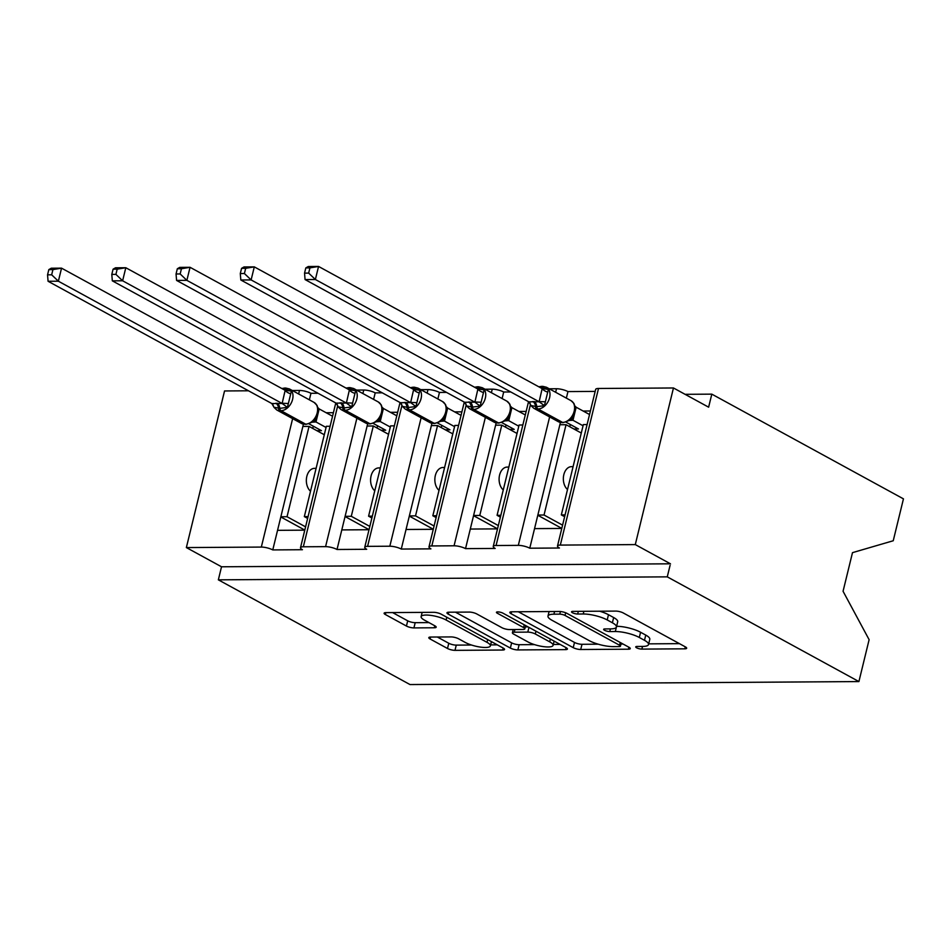 <?xml version="1.0" encoding="UTF-8"?>
<svg xmlns="http://www.w3.org/2000/svg" width="951" height="951" viewBox="0 0 951 951"><rect width="100%" height="100%" fill="white"/><g stroke="black" fill="none" stroke-linecap="round" stroke-linejoin="round"><path stroke-width="1.43" d="M636.623 647.809A3.828 0.987 -166.3 0 0 641.866 649.105L684.815 648.82A5.456 1.415 -166.3 0 0 686.67 648.225A5.456 1.415 -166.3 0 0 685.409 646.906L623.285 612.967A5.456 1.415 -166.3 0 0 615.784 611.101L572.835 611.386A3.828 0.987 -166.3 0 0 571.539 611.802A3.828 0.987 -166.3 0 0 572.419 612.729A3.828 0.987 -166.3 0 0 577.673 614.025L583.225 613.989A17.475 4.517 -166.3 0 1 607.213 619.945L612.385 622.774A17.475 4.517 -166.3 0 1 616.426 626.994A17.475 4.517 -166.3 0 1 610.494 628.896L604.931 628.932A3.828 0.987 -166.3 0 0 603.635 629.348A3.828 0.987 -166.3 0 0 604.527 630.263A3.828 0.987 -166.3 0 0 609.769 631.571L615.321 631.535A17.475 4.517 -166.3 0 1 639.31 637.479L644.481 640.308A17.475 4.517 -166.3 0 1 648.523 644.528A17.475 4.517 -166.3 0 1 642.591 646.43L637.039 646.466A3.828 0.987 -166.3 0 0 635.732 646.882A3.828 0.987 -166.3 0 0 636.623 647.809M430.66 637.051A5.456 1.415 -166.3 0 0 428.806 637.645A5.456 1.415 -166.3 0 0 430.066 638.965L447.505 648.487A5.456 1.415 -166.3 0 0 454.994 650.353L502.699 650.032A5.456 1.415 -166.3 0 0 504.553 649.438A5.456 1.415 -166.3 0 0 503.293 648.118L441.157 614.168A5.456 1.415 -166.3 0 0 433.668 612.313L385.963 612.622A5.456 1.415 -166.3 0 0 384.109 613.217A5.456 1.415 -166.3 0 0 385.369 614.536L406.434 626.043A5.456 1.415 -166.3 0 0 413.923 627.91L434.334 627.767A5.456 1.415 -166.3 0 0 436.188 627.173A5.456 1.415 -166.3 0 0 434.928 625.853L424.491 620.147A14.61 3.78 -166.3 0 1 421.115 616.617A14.61 3.78 -166.3 0 1 430.803 615.38A14.61 3.78 -166.3 0 1 446.114 620.004L487.019 642.353A14.61 3.78 -166.3 0 1 490.395 645.884A14.61 3.78 -166.3 0 1 480.695 647.132A14.61 3.78 -166.3 0 1 465.384 642.496L458.572 638.775A5.456 1.415 -166.3 0 0 451.083 636.92L430.66 637.051M557.5 545.993L595.671 389.375A8.345 2.164 -166.3 0 1 598.512 388.472L673.463 387.972L708.626 407.183L711.812 394.142L903.45 498.859L893.239 540.75L852.488 552.65L843.062 591.272L869.119 639.678L858.908 681.57L667.269 576.853L670.455 563.8L635.292 544.59L560.329 545.089A8.345 2.164 -166.3 0 0 557.5 545.993A8.345 2.164 -166.3 0 0 559.426 548.014L529.766 548.204L534.545 528.625L561.768 528.447M858.908 681.57L409.988 684.554L218.35 579.837L667.269 576.853M573.227 647.655A5.456 1.415 -166.3 0 0 580.716 649.509L628.421 649.2A5.456 1.415 -166.3 0 0 630.275 648.606A5.456 1.415 -166.3 0 0 629.015 647.286L566.891 613.336A5.456 1.415 -166.3 0 0 559.39 611.481L511.697 611.79A5.456 1.415 -166.3 0 0 509.843 612.385A5.456 1.415 -166.3 0 0 511.103 613.704L573.227 647.655L574.499 642.436A5.456 1.415 -166.3 0 0 582 644.291L598.191 644.184M565.56 649.616L517.855 649.925A5.456 1.415 -166.3 0 1 510.366 648.071L448.242 614.12A5.456 1.415 -166.3 0 1 446.97 612.801A5.456 1.415 -166.3 0 1 448.824 612.206L469.247 612.075A5.456 1.415 -166.3 0 1 476.736 613.93L501.938 627.708A5.456 1.415 -166.3 0 0 509.427 629.562L522.967 629.467A5.456 1.415 -166.3 0 0 524.821 628.873A5.456 1.415 -166.3 0 0 523.561 627.553L497.325 613.229A3.828 0.987 -166.3 0 1 496.446 612.301A3.828 0.987 -166.3 0 1 498.978 611.98A3.828 0.987 -166.3 0 1 502.996 613.193L566.154 647.702A5.456 1.415 -166.3 0 1 567.414 649.022A5.456 1.415 -166.3 0 1 565.56 649.616L566.047 647.643M333.409 412.698L326.157 412.746M318.026 393.25L310.953 393.298L309.36 399.836M330.104 426.262L326.348 426.286L304.332 516.607L308.088 516.583M307.637 518.414L304.332 516.607M304.772 530.159L277.549 530.337L272.771 549.916L302.43 549.714A8.345 2.164 -166.3 0 1 300.504 547.693A8.345 2.164 -166.3 0 1 303.333 546.789L325.575 546.647A8.345 2.164 13.7 0 1 337.023 549.488L341.801 529.909L369.024 529.731M397.661 412.27L390.409 412.318M382.278 392.822L375.205 392.87L373.612 399.408M394.356 425.834L390.599 425.87L368.584 516.179L372.328 516.155M371.889 517.986L368.584 516.179M401.94 405.423L367.585 546.361A8.345 2.164 -166.3 0 0 364.744 547.277A8.345 2.164 -166.3 0 0 366.682 549.286L337.023 549.488M461.913 411.842L454.649 411.89M446.53 392.394L439.457 392.442L437.864 398.98M458.596 425.418L454.851 425.442L432.836 515.751L436.58 515.727M436.14 517.558L432.836 515.751M433.276 529.303L406.041 529.481L401.274 549.06L430.922 548.858A8.345 2.164 -166.3 0 1 428.996 546.849A8.345 2.164 -166.3 0 1 431.825 545.945L454.067 545.791A8.345 2.164 13.7 0 1 465.526 548.632L470.293 529.053L497.528 528.875M526.153 411.414L518.901 411.462M510.77 391.967L503.697 392.014L502.104 398.552M522.848 424.99L519.091 425.014L497.076 515.323L500.832 515.299M500.381 517.13L497.076 515.323M530.444 404.567L496.077 545.517A8.345 2.164 -166.3 0 0 493.248 546.421A8.345 2.164 -166.3 0 0 495.174 548.442L465.526 548.632M303.428 424.158L280.854 516.762L287.036 516.726L309.051 426.405L324.291 434.738M302.87 426.452L309.051 426.405M367.68 423.73L345.106 516.334L351.288 516.298L373.303 425.977L388.543 434.31M367.122 426.024L373.303 425.977M431.932 423.302L409.358 515.906L415.528 515.87L437.543 425.549L452.783 433.882M431.374 425.596L437.543 425.549M496.172 422.886L473.598 515.478L479.78 515.442L501.795 425.133L517.035 433.454M495.626 425.168L501.795 425.133M590.405 410.987L583.153 411.034M595.183 391.408L567.949 391.586L566.356 398.124M587.1 424.562L583.343 424.586L561.328 514.907L565.084 514.871M564.632 516.702L561.328 514.907M560.424 422.458L537.85 515.062L544.031 515.014L566.047 424.705L581.287 433.026M559.866 424.74L566.047 424.705M292.278 390.504L299.506 390.457A8.345 2.164 13.7 0 1 310.953 393.298M356.53 390.076L363.746 390.029A8.345 2.164 13.7 0 1 375.205 392.87M420.782 389.648L427.998 389.601A8.345 2.164 13.7 0 1 439.457 392.442M485.034 389.221L492.249 389.173A8.345 2.164 13.7 0 1 503.697 392.014M549.286 388.793L556.501 388.745A8.345 2.164 13.7 0 1 567.949 391.586M218.35 579.837L221.524 566.784L186.36 547.574L224.543 390.956L248.508 390.79M186.36 547.574L261.323 547.075A8.345 2.164 13.7 0 1 272.771 549.916M221.524 566.784L670.455 563.8M496.077 545.517L518.319 545.363A8.345 2.164 13.7 0 1 529.766 548.204M367.585 546.361L389.827 546.219A8.345 2.164 13.7 0 1 401.274 549.06M310.525 491.215A12.244 8.226 -90.4 0 1 306.602 477.473A12.244 8.226 -90.4 0 1 314.484 468.356L316.101 468.344M305.58 526.854L287.036 516.726M374.765 490.787A12.244 8.226 -90.4 0 1 370.854 477.045A12.244 8.226 -90.4 0 1 378.736 467.928L380.341 467.916M369.832 526.426L351.288 516.298M439.017 490.359A12.244 8.226 -90.4 0 1 435.106 476.617A12.244 8.226 -90.4 0 1 442.988 467.5L444.592 467.488M434.084 525.998L415.528 515.87M503.269 489.931A12.244 8.226 -90.4 0 1 499.346 476.201A12.244 8.226 -90.4 0 1 507.24 467.072L508.844 467.072M498.324 525.582L479.78 515.442M567.521 489.515A12.244 8.226 -90.4 0 1 563.598 475.773A12.244 8.226 -90.4 0 1 571.48 466.656L573.096 466.644M562.576 525.154L544.031 515.014M673.463 387.972L635.292 544.59M685.065 394.32L711.812 394.142M537.85 515.062L534.545 528.625M473.598 515.478L470.293 529.053M409.358 515.906L406.041 529.481M345.106 516.334L341.801 529.909M280.854 516.762L277.549 530.337M561.791 528.364L537.802 515.264M497.539 528.792L473.55 515.68M433.299 529.22L409.31 516.108M369.047 529.648L345.058 516.536M304.795 530.076L280.807 516.964M648.523 644.528L649.795 639.31A17.475 4.517 -166.3 0 0 645.753 635.09L644.481 640.308M615.321 631.535L616.605 626.305A17.475 4.517 -166.3 0 1 640.582 632.26L645.753 635.09M616.426 626.994L617.698 621.776A17.475 4.517 -166.3 0 0 613.657 617.544L612.385 622.774M599.594 611.208A17.475 4.517 -166.3 0 1 608.485 614.715L613.657 617.544M648.689 643.851L679.442 643.649M518.343 611.755L574.499 642.436M620.967 644.029L623.048 644.017M619.149 646.585A3.828 0.987 -166.3 0 0 620.444 646.169A3.828 0.987 -166.3 0 0 619.565 645.242L565.025 615.452A3.828 0.987 -166.3 0 0 559.782 614.144L553.922 614.191A17.475 4.517 -166.3 0 0 547.99 616.082A17.475 4.517 -166.3 0 0 552.032 620.302L589.299 640.677A17.475 4.517 -166.3 0 0 613.288 646.621L619.149 646.585M560.175 644.433L553.304 644.481M534.474 644.612L519.127 644.707L517.855 649.925M455.481 612.171L511.638 642.852A5.456 1.415 -166.3 0 0 519.127 644.707M528.078 641.984A14.61 3.78 -166.3 0 0 543.39 646.621A14.61 3.78 -166.3 0 0 553.09 645.372A14.61 3.78 -166.3 0 0 549.702 641.842L535.294 633.972A5.456 1.415 -166.3 0 0 527.805 632.106L514.265 632.201A5.456 1.415 -166.3 0 0 512.411 632.795A5.456 1.415 -166.3 0 0 513.671 634.115L528.078 641.984M525.309 626.911L528.078 626.899M392.62 612.587L407.706 620.825A5.456 1.415 -166.3 0 0 415.195 622.679L428.96 622.596M437.317 637.004L448.777 643.268A5.456 1.415 -166.3 0 0 456.266 645.123L471.494 645.028M490.633 644.897L497.314 644.849M305.818 267.92L304.546 273.127L308.659 273.103L309.931 267.885L305.818 267.92L308.255 266.518L318.549 266.446L315.375 279.499L305.069 279.57L528.827 401.833L539.134 401.762L542.153 388.626L548.394 389.363L544.424 405.685L536.768 406.648A2.782 1.866 89.6 0 0 537.993 408.978L562.6 422.422A11.959 8.297 -61.3 0 0 574.19 411.141A11.959 8.297 -61.3 0 0 571.075 400.704L546.456 387.259A11.959 8.297 118.7 0 1 549.583 397.696A11.959 8.297 118.7 0 1 537.993 408.978L536.756 408.989L562.6 422.422A2.782 1.866 89.6 0 0 563.265 422.601L569.138 420.497L572.538 416.859M308.659 273.103L315.375 279.499L538.967 401.679M309.931 267.885L318.549 266.446L542.153 388.626M589.549 414.529L576.163 407.218L572.977 420.271L568.805 420.497M583.058 425.775L572.977 420.271M573.893 428.984L578.47 428.96L565.988 422.137M574.927 405.97L576.163 407.218M538.848 386.819L541.571 386.368A2.782 1.866 89.6 0 0 540.287 387.14L548.394 389.363M534.082 401.512A6.122 4.113 -90.4 0 1 536.768 406.648L530.931 405.53M571.539 418.25C575.189 414.565 576.021 409.715 574.047 403.7L573.703 403.188M572.823 420.176L569.72 419.51M528.827 401.833L531.134 405.768M539.134 401.762L544.424 405.685M304.546 273.127L305.069 279.57M569.756 426.726L570.303 424.503M241.566 268.348L240.294 273.555L244.407 273.531L245.679 268.313L241.566 268.348L244.003 266.946L254.297 266.874L251.123 279.927L240.829 279.998L464.575 402.261L474.882 402.19L477.901 389.054L484.142 389.791L480.172 406.113L472.516 407.076A2.782 1.866 89.6 0 0 473.741 409.405L498.36 422.85A11.959 8.297 -61.3 0 0 509.95 411.569A11.959 8.297 -61.3 0 0 506.824 401.132L482.216 387.687A11.959 8.297 118.7 0 1 485.331 398.124A11.959 8.297 118.7 0 1 473.741 409.405L472.504 409.405L497.123 422.862L498.36 422.85A2.782 1.866 89.6 0 0 499.013 423.029L504.898 420.913L508.286 417.287M244.407 273.531L251.123 279.927L474.715 402.107M245.679 268.313L254.297 266.874L477.901 389.054M525.297 414.957L511.911 407.646L508.773 420.604L504.565 420.924M518.806 426.203L508.726 420.687M509.641 429.412L514.218 429.388L501.736 422.565M510.675 406.398L511.911 407.646M474.597 387.247L477.319 386.795A2.782 1.866 89.6 0 0 476.035 387.568L484.142 389.791M469.83 401.94A6.122 4.113 -90.4 0 1 472.516 407.076L466.679 405.958M507.287 418.678C510.937 414.981 511.781 410.131 509.795 404.127L506.824 401.132M508.571 420.604L505.468 419.938M464.575 402.261L466.882 406.196M474.882 402.19L480.172 406.113M240.294 273.555L240.829 279.998M505.504 427.154L506.051 424.919M177.326 268.764L176.054 273.983L180.167 273.959L181.439 268.741L177.326 268.764L179.751 267.374L190.057 267.302L186.871 280.355L176.577 280.426L400.323 402.689L410.63 402.618L413.649 389.482L419.902 390.219L415.92 406.529L408.264 407.492A2.782 1.866 89.6 0 0 409.489 409.833L434.108 423.278A11.959 8.297 -61.3 0 0 445.698 411.997A11.959 8.297 -61.3 0 0 442.572 401.56L417.965 388.115A11.959 8.297 118.7 0 1 421.079 398.552A11.959 8.297 118.7 0 1 409.489 409.833L408.252 409.833L432.871 423.29L434.108 423.278A2.782 1.866 89.6 0 0 434.762 423.445L440.646 421.341L444.034 417.715M180.167 273.959L186.871 280.355L410.463 402.535M181.439 268.741L190.057 267.302L413.649 389.482M461.045 415.385L447.659 408.062L444.533 421.02L440.313 421.341M454.554 426.63L444.474 421.115M445.401 429.84L449.966 429.816L437.484 422.993M446.423 406.826L447.659 408.062M410.345 387.675L413.079 387.223A2.782 1.866 89.6 0 0 411.795 387.996L419.902 390.219M405.578 402.368A6.122 4.113 -90.4 0 1 408.264 407.492L402.428 406.386M443.035 419.106C446.697 415.409 447.529 410.559 445.543 404.555L442.572 401.56M444.319 421.031L441.216 420.366M400.323 402.689L402.63 406.624M410.63 402.618L415.92 406.529M176.054 273.983L176.577 280.426M441.264 427.581L441.799 425.347M113.074 269.192L111.802 274.411L115.915 274.387L117.187 269.169L113.074 269.192L115.511 267.79L125.805 267.73L122.62 280.783L112.325 280.842L336.083 403.117L346.378 403.046L349.397 389.91L355.65 390.647L351.668 406.957L344.024 407.92A2.782 1.866 89.6 0 0 345.237 410.261L369.856 423.706A11.959 8.297 -61.3 0 0 381.446 412.425A11.959 8.297 -61.3 0 0 378.332 401.988L353.713 388.531A11.959 8.297 118.7 0 1 356.827 398.968A11.959 8.297 118.7 0 1 345.237 410.261L344 410.261L368.619 423.718L369.856 423.706A2.782 1.866 89.6 0 0 370.51 423.873L376.406 421.769L379.782 418.143M115.915 274.387L122.62 280.783L346.223 402.962M117.187 269.169L125.805 267.73L349.397 389.91M396.793 415.801L383.408 408.49L380.234 421.543L376.061 421.769M390.302 427.047L380.234 421.543M381.149 430.268L385.714 430.232L373.232 423.421M382.183 407.254L383.408 408.49M346.093 388.103L348.827 387.639A2.782 1.866 89.6 0 0 347.543 388.424L355.65 390.647M341.326 402.796A6.122 4.113 -90.4 0 1 344.024 407.92L338.187 406.814M378.795 419.534C382.445 415.837 383.277 410.987 381.292 404.971L378.332 401.988M380.079 421.459L376.976 420.782M336.083 403.117L338.39 407.052M346.378 403.046L351.668 406.957M111.802 274.411L112.325 280.842M377.012 428.009L377.559 425.775M48.822 269.62L47.55 274.839L51.663 274.803L52.935 269.597L48.822 269.62L51.259 268.218L61.553 268.158L58.368 281.211L48.073 281.27L271.831 403.545L282.126 403.474L285.157 390.338L291.398 391.075L287.416 407.385L279.772 408.348A2.782 1.866 89.6 0 0 280.997 410.677L305.604 424.134A11.959 8.297 -61.3 0 0 317.194 412.853A11.959 8.297 -61.3 0 0 314.08 402.416L289.461 388.959A11.959 8.297 118.7 0 1 292.587 399.396A11.959 8.297 118.7 0 1 280.997 410.677L279.76 410.689L305.604 424.134A2.782 1.866 89.6 0 0 306.258 424.301L312.154 422.196L315.53 418.559M51.663 274.803L58.368 281.211L281.971 403.39M52.935 269.597L61.553 268.158L285.157 390.338M332.541 416.229L319.167 408.918L315.982 421.971L311.809 422.196M326.062 427.475L315.982 421.971M316.897 430.696L321.474 430.66L308.992 423.849M317.931 407.67L319.167 408.918M281.853 388.531L284.575 388.067A2.782 1.866 89.6 0 0 283.291 388.84L291.398 391.075M277.074 403.224A6.122 4.113 -90.4 0 1 279.772 408.348L273.936 407.242M314.543 419.962C318.193 416.265 319.025 411.414 317.052 405.399L314.08 402.416M315.827 421.887L312.724 421.21M271.831 403.545L274.138 407.48M282.126 403.474L287.416 407.385M47.55 274.839L48.073 281.27M312.76 428.437L313.307 426.203M642.519 646.43L641.866 649.105M578.327 611.35L577.673 614.025M610.423 628.896L609.769 631.571M299.506 390.457L298.638 393.976M292.635 418.63L261.323 547.075M337.688 405.851L303.333 546.789M363.746 390.029L362.89 393.548M356.887 418.214L325.575 546.647M427.998 389.601L427.142 393.12M421.127 417.786L389.827 546.219M466.192 404.995L431.825 545.945M492.249 389.173L491.394 392.704M485.379 417.358L454.067 545.791M556.501 388.745L555.646 392.276M549.63 416.93L518.319 545.363M598.512 388.472L560.329 545.089M640.582 632.26L639.31 637.479M608.485 614.715L607.213 619.945M583.878 611.315L583.225 613.989M685.302 646.846L684.815 648.82M511.567 611.79L511.103 613.704M628.908 647.227L628.421 649.2M582 644.291L580.716 649.509M620.23 642.484L619.565 645.242M565.679 612.777L565.025 615.452M560.424 611.517L559.782 614.144M554.576 611.505L553.922 614.191M511.638 642.852L510.366 648.071M448.706 612.206L448.242 614.12M524.239 624.795L523.561 627.553M497.658 611.885L497.325 613.229M550.379 639.084L549.702 641.842M535.972 631.214L535.294 633.972M528.958 627.375L527.805 632.106M514.907 629.526L514.265 632.201M487.685 639.595L487.019 642.353M446.792 617.247L446.114 620.004M434.821 625.794L434.334 627.767M415.195 622.679L413.923 627.91M407.706 620.825L406.434 626.043M385.844 612.634L385.369 614.536M503.174 648.059L502.699 650.032M456.266 645.123L454.994 650.353M448.777 643.268L447.505 648.487M430.541 637.051L430.066 638.965M532.845 401.524A6.122 4.113 -90.4 0 1 535.532 406.648A2.782 1.866 -90.4 0 0 536.756 408.989A11.959 8.297 118.7 0 1 533.761 408.252L558.368 421.709A11.959 8.297 -61.3 0 0 561.363 422.434A2.782 1.866 -90.4 0 0 562.029 422.601L563.265 422.601M540.846 387.913A6.122 4.113 -90.4 0 0 541.523 387.128A2.782 1.866 -90.4 0 1 542.807 386.356L546.456 387.259M573.025 420.176A6.122 2.794 27.3 0 1 572.003 417.679M547.36 392.002A6.122 2.794 27.3 0 1 542.106 388.721M544.971 401.798L538.967 401.56M468.593 401.952A6.122 4.113 -90.4 0 1 471.28 407.076A2.782 1.866 -90.4 0 0 472.504 409.405A11.959 8.297 118.7 0 1 469.509 408.68L494.116 422.137A11.959 8.297 -61.3 0 0 497.123 422.862A2.782 1.866 -90.4 0 0 497.777 423.029L499.013 423.029M476.594 388.341A6.122 4.113 -90.4 0 0 477.271 387.556A2.782 1.866 -90.4 0 1 478.555 386.784L482.216 387.687M508.773 420.604A6.122 2.794 27.3 0 1 507.751 418.107M483.108 392.43A6.122 2.794 27.3 0 1 477.854 389.149M480.719 402.225L474.727 401.988M404.341 402.38A6.122 4.113 -90.4 0 1 407.028 407.504A2.782 1.866 -90.4 0 0 408.252 409.833A11.959 8.297 118.7 0 1 405.257 409.108L429.876 422.553A11.959 8.297 -61.3 0 0 432.871 423.29A2.782 1.866 -90.4 0 0 433.525 423.457L434.762 423.445M412.354 388.769A6.122 4.113 -90.4 0 0 413.019 387.984A2.782 1.866 -90.4 0 1 414.303 387.212L417.965 388.115M444.533 421.02A6.122 2.794 27.3 0 1 443.499 418.535M418.856 392.858A6.122 2.794 27.3 0 1 413.602 389.577M416.467 402.653L410.475 402.416M340.089 402.796A6.122 4.113 -90.4 0 1 342.788 407.931A2.782 1.866 -90.4 0 0 344 410.261A11.959 8.297 118.7 0 1 341.005 409.536L365.624 422.981A11.959 8.297 -61.3 0 0 368.619 423.718A2.782 1.866 -90.4 0 0 369.273 423.884L370.51 423.873M348.102 389.197A6.122 4.113 -90.4 0 0 348.779 388.412A2.782 1.866 -90.4 0 1 350.063 387.639L353.713 388.531M380.281 421.448A6.122 2.794 27.3 0 1 379.247 418.963M354.604 393.286A6.122 2.794 27.3 0 1 349.35 390.005M352.215 403.081L346.223 402.844M275.838 403.224A6.122 4.113 -90.4 0 1 278.536 408.359A2.782 1.866 -90.4 0 0 279.76 410.689A11.959 8.297 118.7 0 1 276.753 409.964L301.372 423.409A11.959 8.297 -61.3 0 0 304.368 424.134A2.782 1.866 -90.4 0 0 305.021 424.312L306.258 424.301M283.85 389.625A6.122 4.113 -90.4 0 0 284.527 388.84A2.782 1.866 -90.4 0 1 285.811 388.067L289.461 388.959M316.029 421.875A6.122 2.794 27.3 0 1 315.007 419.391M290.352 393.714A6.122 2.794 27.3 0 1 285.098 390.433M287.975 403.497L281.971 403.272M528.53 401.679L493.248 546.421M464.278 402.095L428.996 546.849M400.038 402.523L364.744 547.277M335.786 402.951L300.504 547.693M621.217 643.019L620.444 646.169M549.096 611.541L547.99 616.082M525.63 625.556L524.821 628.873M554.124 641.129L553.09 645.372M513.195 629.538L512.411 632.795M491.429 641.64L490.395 645.884M422.149 612.385L421.115 616.617M529.909 402.998L530.658 405.031M533.761 408.252L531.05 405.708M541.571 386.368L542.807 386.356M573.774 403.248L571.075 400.704M562.029 422.601L558.368 421.709M465.657 403.414L466.418 405.459M469.509 408.68L466.798 406.136M477.319 386.795L478.555 386.784M497.777 423.029L494.116 422.137M401.405 403.842L402.166 405.887M405.257 409.108L402.558 406.564M413.079 387.223L414.303 387.212M433.525 423.457L429.876 422.553M337.153 404.27L337.914 406.315M341.005 409.536L338.306 406.992M348.827 387.639L350.063 387.639M369.273 423.884L365.624 422.981M272.913 404.698L273.662 406.743M276.753 409.964L274.054 407.42M284.575 388.067L285.811 388.067M305.021 424.312L301.372 423.409"/></g></svg>
